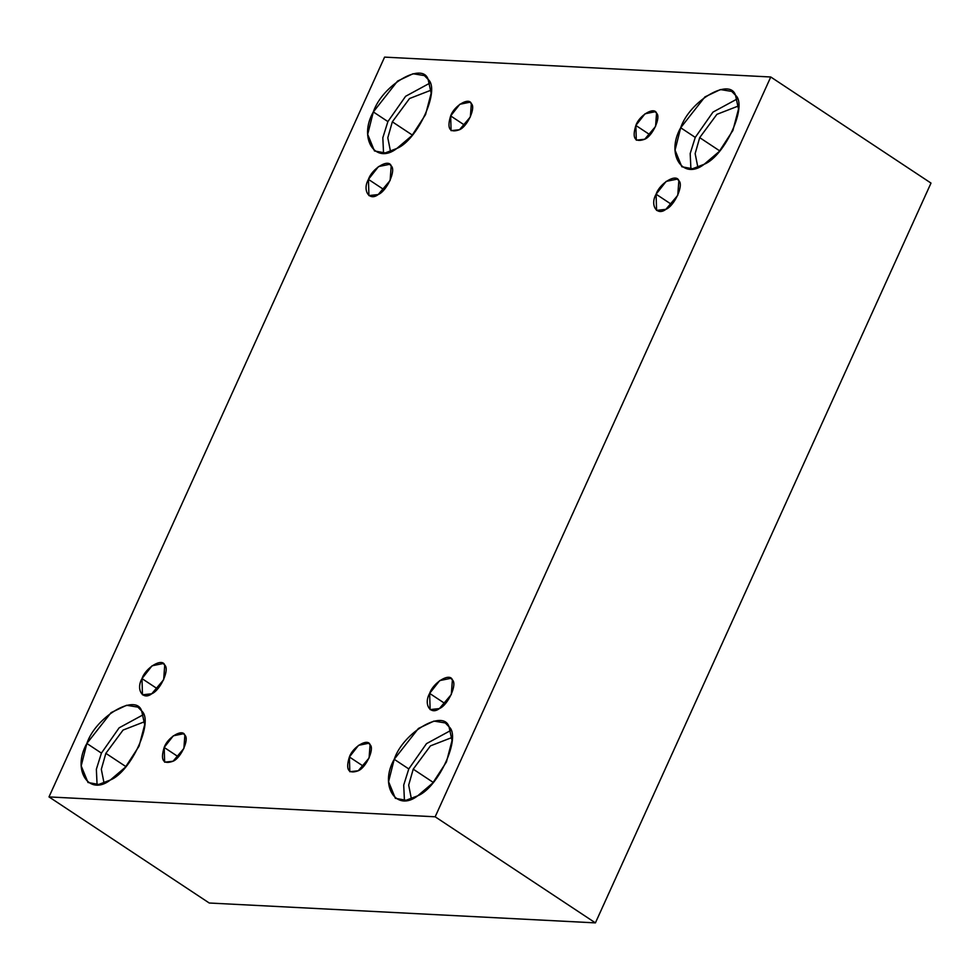 <?xml version="1.0" encoding="UTF-8"?>
<svg xmlns="http://www.w3.org/2000/svg" width="980" height="980" viewBox="0 0 980 980"><rect width="100%" height="100%" fill="white"/><g stroke="black" fill="none" stroke-linecap="round" stroke-linejoin="round"><path stroke-width="1.47" d="M141.99 678.601L142.468 694.808L151.741 693.767L163.66 679.716L164.738 665.114L163.182 663.521L152.047 665.8L141.99 678.601L157.572 688.916L141.99 678.601C145.689 667.503 162.411 657.592 164.738 665.114C169.932 669.267 160.377 690.324 151.741 693.767C142.847 700.712 135.681 689.577 141.99 678.601M445.226 703.726L429.644 693.399L430.122 709.606L439.395 708.564L451.315 694.514L452.393 679.912L450.837 678.319L439.702 680.598L429.644 693.399L445.226 703.726M671.68 204.514L656.098 194.199L656.576 210.394L665.849 209.353L677.768 195.314L678.846 180.7L677.29 179.107L666.155 181.386L656.098 194.199L671.68 204.514M178.348 756.83L164.187 747.446L164.628 762.183L173.056 761.227L183.885 748.463L184.865 735.184L183.456 733.738L173.325 735.808L164.187 747.446L178.348 756.83M86.853 743.465L81.205 765.895L88.004 782.505L98.735 784.453L110.36 779.994L125.416 767.181L139.062 746.16L144.685 724.71L141.671 710.978L137.911 707.119L126.579 705.269L111.083 712.632L86.853 743.465L101.418 753.118L119.144 727.822L143.411 714.641L119.144 727.822L101.418 753.118L86.853 743.465C95.783 716.711 136.061 692.848 141.671 710.978C154.166 720.986 131.161 771.701 110.36 779.994C88.923 796.74 71.663 769.9 86.853 743.465M97.069 784.637L96.359 769.263L101.418 753.118L96.359 769.263L97.069 784.637M105.852 753.338L123.064 730.063L144.673 721.672L123.064 730.063L105.852 753.338L101.32 769.3L104.039 783.057L101.32 769.3L105.852 753.338L125.918 766.617L105.852 753.338M373.331 111.941L367.684 134.37L374.483 150.969L385.214 152.917L396.839 148.458L411.894 135.656L425.541 114.623L431.163 93.186L428.138 79.441L424.389 75.595L413.046 73.745L397.549 81.095L373.331 111.941L387.896 121.581L405.622 96.285L429.889 83.104L405.622 96.285L387.896 121.581L373.331 111.941C382.261 85.187 422.527 61.311 428.138 79.441C440.645 89.462 417.639 140.165 396.839 148.458C375.401 165.204 358.129 138.376 373.331 111.941M383.548 153.101L382.825 137.739L387.896 121.581L382.825 137.739L383.548 153.101M392.331 121.814L409.542 98.527L431.151 90.136L409.542 98.527L392.331 121.814L387.798 137.776L390.518 151.52L387.798 137.776L392.331 121.814L412.384 135.093L392.331 121.814M464.826 125.293L450.665 115.922L451.094 130.646L459.534 129.703L470.363 116.926L471.343 103.66L469.935 102.202L459.804 104.284L450.665 115.922L464.826 125.293M650.034 134.824L635.861 125.452L636.302 140.177L644.73 139.233L655.571 126.457L656.551 113.19L655.13 111.732L645.011 113.803L635.861 125.452L650.034 134.824M680.683 127.755L675.048 150.185L681.847 166.784L692.578 168.732L704.191 164.273L719.247 151.471L732.905 130.438L738.516 109.001L735.502 95.256L731.742 91.41L720.41 89.56L704.914 96.91L680.683 127.755L695.261 137.396L712.987 112.1L737.254 98.919L712.987 112.1L695.261 137.396L680.683 127.755C689.614 101.001 729.892 77.126 735.502 95.256C748.01 105.276 725.004 155.979 704.191 164.273C682.766 181.018 665.494 154.191 680.683 127.755M690.912 168.915L690.189 153.554L695.261 137.396L690.189 153.554L690.912 168.915M699.696 137.629L716.895 114.342L738.516 105.95L716.895 114.342L699.696 137.629L695.151 153.59L697.87 167.335L695.151 153.59L699.696 137.629L719.749 150.908L699.696 137.629M394.217 759.292L388.57 781.709L395.369 798.32L406.1 800.268L417.713 795.809L432.78 782.995L446.427 761.975L452.037 740.525L449.024 726.793L445.275 722.934L433.932 721.084L418.435 728.446L394.217 759.292L408.783 768.933L426.508 743.636L450.776 730.455L426.508 743.636L408.783 768.933L394.217 759.292C403.148 732.538 443.413 708.663 449.024 726.793C461.531 736.801 438.526 787.516 417.713 795.809C396.288 812.555 379.015 785.715 394.217 759.292M404.434 800.452L403.711 785.078L408.783 768.933L403.711 785.078L404.434 800.452M413.217 769.153L430.428 745.878L452.037 737.487L430.428 745.878L413.217 769.153L408.672 785.115L411.392 798.872L408.672 785.115L413.217 769.153L433.27 782.432L413.217 769.153M363.555 766.36L349.395 756.977L349.823 771.713L358.264 770.758L369.093 757.993L370.073 744.714L368.651 743.269L358.533 745.339L349.395 756.977L363.555 766.36M435.169 816.793L595.411 922.878L931 183.089L770.758 76.991L435.169 816.793L49 796.912L384.589 57.122L770.758 76.991L931 183.089L595.411 922.878L435.169 816.793L770.758 76.991L384.589 57.122L49 796.912L209.242 903.009L49 796.912L435.169 816.793M209.242 903.009L595.411 922.878L209.242 903.009M656.098 194.199C659.797 183.089 676.519 173.178 678.846 180.7C684.04 184.865 674.485 205.91 665.849 209.353C656.955 216.298 649.789 205.163 656.098 194.199M429.644 693.399C433.344 682.301 450.065 672.39 452.393 679.912C457.587 684.077 448.032 705.122 439.395 708.564C430.502 715.51 423.336 704.375 429.644 693.399M368.443 179.389C372.143 168.291 388.864 158.38 391.192 165.902C396.386 170.054 386.83 191.112 378.194 194.555C369.301 201.5 362.135 190.365 368.443 179.389L368.921 195.596L378.194 194.555L390.113 180.504L391.192 165.902L389.636 164.309L378.488 166.588L368.443 179.389L384.025 189.704L368.443 179.389M349.395 756.977C352.763 746.883 367.953 737.879 370.073 744.714C374.789 748.5 366.116 767.634 358.264 770.758C348.39 774.31 345.438 769.717 349.395 756.977M635.861 125.452C639.23 115.358 654.432 106.342 656.551 113.19C661.267 116.963 652.582 136.097 644.73 139.233C634.869 142.786 631.916 138.192 635.861 125.452M450.665 115.922C454.034 105.828 469.224 96.812 471.343 103.66C476.06 107.433 467.387 126.567 459.534 129.703C449.661 133.256 446.709 128.662 450.665 115.922M164.187 747.446C167.556 737.352 182.758 728.348 184.865 735.184C189.593 738.969 180.908 758.104 173.056 761.227C163.195 764.78 160.23 760.186 164.187 747.446"/></g></svg>
